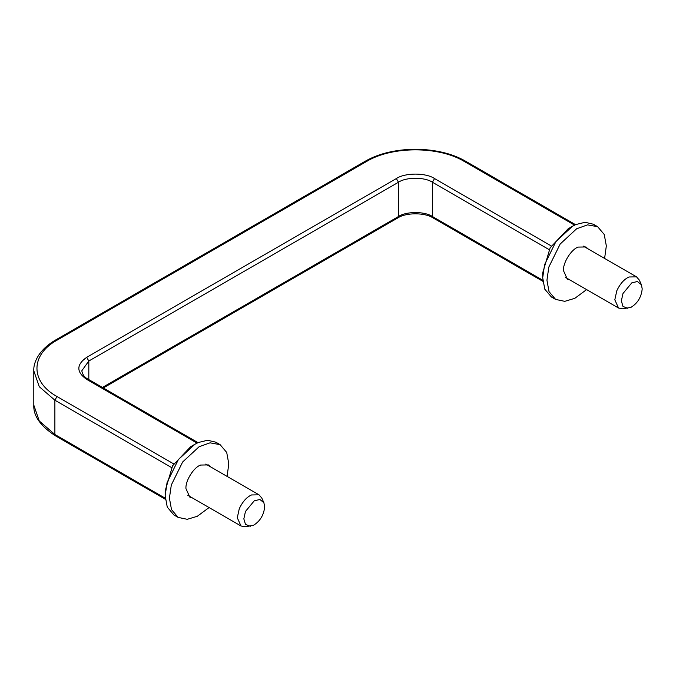 <?xml version="1.0" encoding="UTF-8"?>
<svg xmlns="http://www.w3.org/2000/svg" width="676" height="676" viewBox="0 0 676 676"><rect width="100%" height="100%" fill="white"/><g stroke="black" fill="none" stroke-linecap="round" stroke-linejoin="round"><path stroke-width="1.01" d="M263.885 502.707L261.773 498.009L259.009 494.824L251.514 494.95C246.706 497.071 242.625 501.651 239.279 508.698L237.284 517.757L241.011 525.996L245.16 526.79L253.432 525.328C260.083 521.238 263.826 515.078 264.671 506.839L263.885 502.707L259.888 499.48L254.252 500.823L245.464 511.453L243.833 518.872L245.489 524.424L250.281 526.274M217.875 443.617L215.864 442.205L207.574 440.245L198.372 442.501L194.865 444.284L178.388 459.553L167.065 482.563L165.172 495.711L167.259 507.127L173.867 514.935L178.109 517.385L187.244 519.303L197.299 516.287L209.078 507.558M227.077 476.386L228.801 463.88L226.714 452.455L220.106 444.656L210.042 442.831L199.107 446.735L182.63 462.004L171.307 485.013L169.414 498.161L171.501 509.577L178.109 517.385M210.447 466.786L208.402 464.911L200.662 465.046C193.894 467.158 185.283 480.687 185.959 488.613L189.812 497.122L192.449 497.958M194.865 444.284L190.624 446.735L172.625 465.73L165.172 490.818L165.172 495.711M641.414 284.74L639.302 280.05L636.53 276.856L629.035 276.983C624.227 279.112 620.154 283.692 616.808 290.739L614.814 299.789L618.54 308.028L622.68 308.831L630.962 307.36C637.603 303.27 641.355 297.11 642.2 288.88L641.414 284.74L637.417 281.52L631.781 282.855L622.993 293.494L621.354 300.913L623.01 306.465L627.801 308.315M595.404 225.649L593.384 224.238L585.103 222.286L575.893 224.533L572.395 226.316L555.917 241.594L544.594 264.603L542.701 277.751L544.78 289.167L551.396 296.975L555.638 299.426L564.773 301.335L574.82 298.327L586.607 289.598M604.606 258.426L606.33 245.912L604.243 234.496L597.626 226.688L587.562 224.863L576.636 228.767L560.159 244.044L548.836 267.045L546.943 280.202L549.022 291.618L555.638 299.426M587.976 248.827L585.931 246.951L578.183 247.086C571.423 249.19 562.812 262.719 563.48 270.645L567.333 279.163L569.978 279.991M572.395 226.325L568.153 228.767L550.154 247.771L542.701 272.85L542.701 277.751M574.592 225.142L464.226 161.42C438.859 145.991 392.029 145.991 366.662 161.42L57.004 340.197C30.276 354.849 30.276 381.881 57.004 396.525L54.883 400.2L171.594 467.589M33.8 405.101L39.276 421.004L54.883 434.491L55.508 435.859C40.501 426.159 33.259 415.901 33.8 405.101L33.8 370.811L39.276 386.714L54.883 400.2L54.883 434.491L165.257 498.212M57.004 396.525L173.715 463.913M198.034 442.653L88.201 379.236L86.697 379.388L197.071 443.11M57.004 340.197L55.508 340.053L365.158 161.277C378.45 153.621 395.037 149.599 414.937 149.21C435.26 149.455 452.185 153.477 465.722 161.277L575.563 224.685M88.818 379.591L88.818 361.018L86.697 357.342C76.236 364.694 76.236 372.037 86.697 379.388M103.301 387.956L397.851 217.9L398.477 216.523L398.477 182.241L88.818 361.018L81.788 370.811C82.624 374.825 84.762 377.63 88.201 379.236M366.662 161.42L365.158 161.277M397.851 217.9C405.963 212.45 424.959 212.467 433.029 217.9L432.412 216.523L432.412 182.241C424.773 176.951 406.115 176.951 398.477 182.241L396.356 178.565L86.697 357.342M542.777 280.244L432.412 216.523C424.773 211.242 406.115 211.242 398.477 216.523L102.422 387.449M464.226 161.42L465.722 161.277M549.123 249.621L432.412 182.241L434.533 178.565C425.939 172.617 404.941 172.617 396.356 178.565M551.244 245.946L434.533 178.565M187.767 495.255L241.011 525.996M205.766 464.082L259.009 494.824M220.106 444.656L215.864 442.205M565.297 277.287L618.54 308.028M583.287 246.115L636.53 276.856M165.341 499.277L55.508 435.859M33.8 370.811C33.285 361.66 39.723 349.272 55.508 340.053M433.029 217.9L542.87 281.309M597.626 226.688L593.384 224.238"/></g></svg>
